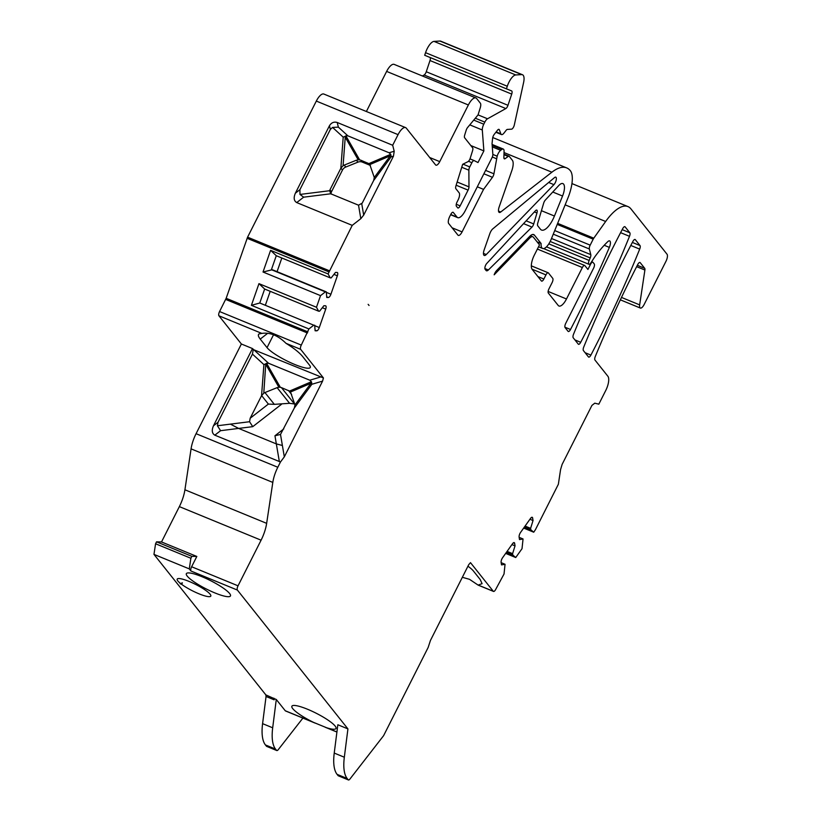 <?xml version="1.0" encoding="UTF-8"?>
<svg xmlns="http://www.w3.org/2000/svg" width="821" height="821" viewBox="0 0 821 821"><rect width="100%" height="100%" fill="white"/><g stroke="black" fill="none" stroke-linecap="round" stroke-linejoin="round"><path stroke-width="1.23" d="M182.385 582.838L180.168 583.741L181.636 584.336L182.385 582.838M336.918 731.973L326.676 727.765A24.702 4.68 -153.2 0 0 335.994 728.484A24.702 4.68 -153.2 0 0 307.485 709.231A24.702 4.68 -153.2 0 0 291.886 706.204A24.702 4.68 -153.2 0 0 313.489 722.347L285.267 710.76L276.287 699.482L274.265 698.65L274.122 699.8L266.055 696.485L262.587 723.65A47.064 17.631 112.3 0 0 265.429 744.934L266.456 746.217A3.53 1.324 112.3 0 0 266.681 746.392A3.53 1.324 112.3 0 0 266.958 746.422M344.327 757.219L334.229 753.073L337.841 724.758L347.93 728.904L344.327 757.219A47.064 17.631 112.3 0 0 347.16 778.493L348.186 779.776A3.53 1.324 112.3 0 0 348.412 779.95A3.53 1.324 112.3 0 0 349.931 779.047L383.612 735.657L428.152 647.471L430.471 640.401L468.719 564.674L470.495 562.652L493.267 591.253A3.53 1.324 112.3 0 0 493.483 591.418A3.53 1.324 112.3 0 0 495.751 589.314L504.032 574.012L505.048 564.284L501.508 564.889L501.118 562.406A3.53 1.324 -67.7 0 1 502.575 557.746L512.53 543.728A3.53 1.324 -67.7 0 1 514.203 542.609A3.53 1.324 -67.7 0 1 514.654 543.369L513.361 542.835M283.768 428.911L274.953 435.777L276.338 443.904L282.383 445.475L284.323 456.845L280.474 461.987L277.806 467.262A21.172 7.933 112.3 0 0 272.808 482.42L266.651 523.346A23.532 8.815 112.3 0 1 261.088 540.187L238.039 585.825A3.53 1.324 112.3 0 0 237.392 590.073L347.93 728.904M261.088 540.187L179.358 506.619L161.511 541.952L196.824 556.453L191.621 566.757A3.53 1.324 112.3 0 0 190.975 571.016L189.292 568.891L153.968 554.38L265.84 694.884L266.055 696.485M274.265 698.65L265.84 694.884M201.945 576.691A24.702 4.68 26.8 0 1 230.465 595.943A24.702 4.68 26.8 0 1 210.628 591.069A24.702 4.68 26.8 0 1 187.219 576.106A24.702 4.68 26.8 0 1 186.357 573.663A24.702 4.68 26.8 0 1 201.945 576.691M181.041 583.895A18.821 3.571 26.8 0 1 177.203 579.113A18.821 3.571 26.8 0 1 195.614 584.419A18.821 3.571 26.8 0 1 210.802 596.087A18.821 3.571 26.8 0 1 199.411 593.983A18.821 3.571 26.8 0 1 181.636 584.336M294.831 404.024L289.577 403.306L274.317 404.343L264.937 392.551L263.777 393.197L265.758 363.826L263.91 364.596L261.55 395.732L263.777 393.197M467.949 566.213A24.702 4.68 26.8 0 1 473.409 571.005L480.213 579.544L482.081 583.669L478.12 585.106L469.509 579.318L462.346 577.307M536.965 212.988L533.712 223.938A3.53 1.324 112.3 0 1 531.977 227.089L488.362 269.976A5.88 2.206 112.3 0 1 486.463 270.766A5.88 2.206 112.3 0 1 486.094 270.489L485.098 269.237A3.53 1.324 -67.7 0 1 485.108 266.609A3.53 1.324 -67.7 0 1 486.74 263.49L535.508 210.699A3.53 1.324 112.3 0 1 536.77 210.094A3.53 1.324 112.3 0 1 536.965 212.988L534.379 211.931M590.904 355.093C608.659 320.97 624.914 285.646 639.692 249.122A3.53 1.324 112.3 0 0 640.011 245.571L635.3 239.65A3.53 1.324 112.3 0 0 635.074 239.475A3.53 1.324 112.3 0 0 632.878 241.456C615.042 275.394 598.663 310.564 583.752 346.996A3.53 1.324 112.3 0 0 583.413 350.577L588.472 356.94A3.53 1.324 112.3 0 0 588.688 357.104A3.53 1.324 112.3 0 0 590.904 355.093L585.106 352.712M580.714 342.295C598.458 308.162 614.724 272.839 629.502 236.315A3.53 1.324 112.3 0 0 629.82 232.764L625.109 226.853A3.53 1.324 112.3 0 0 624.884 226.678A3.53 1.324 112.3 0 0 622.687 228.659C604.851 262.587 588.472 297.766 573.551 334.188A3.53 1.324 112.3 0 0 573.222 337.78L578.282 344.132A3.53 1.324 112.3 0 0 578.497 344.307A3.53 1.324 112.3 0 0 580.714 342.295L574.916 339.915M604.205 245.274L609.356 247.388A470.587 176.289 112.3 0 1 570.523 329.488A3.53 1.324 112.3 0 1 568.306 331.499A3.53 1.324 112.3 0 1 568.081 331.335L565.105 327.589A3.53 1.324 112.3 0 1 565.741 323.33L593.604 268.169A3.53 1.324 112.3 0 0 594.24 263.921L593.008 262.371A3.53 1.324 112.3 0 0 592.793 262.197A3.53 1.324 112.3 0 0 590.525 264.311L587.928 269.462L584.85 265.594A3.53 1.324 112.3 0 0 584.624 265.429A3.53 1.324 112.3 0 0 582.366 267.533L566.48 298.977A11.761 4.403 112.3 0 1 558.927 305.997A11.761 4.403 112.3 0 1 558.188 305.422L548.346 293.056A3.53 1.324 112.3 0 1 548.982 288.807L552.112 282.619A3.53 1.324 112.3 0 0 552.749 278.37L548.438 272.962A3.53 1.324 112.3 0 0 548.223 272.788A3.53 1.324 112.3 0 0 545.955 274.891L543.871 279.017A3.53 1.324 112.3 0 1 541.614 281.121A3.53 1.324 112.3 0 1 541.388 280.946L532.162 269.36A11.761 4.403 112.3 0 1 534.286 255.187L539.5 244.874L533.393 237.207A9.411 3.53 112.3 0 0 532.798 236.746A9.411 3.53 112.3 0 0 529.607 238.193L494.16 274.809A5.88 2.206 112.3 0 1 496.664 270.499L529.699 236.376A11.761 4.403 112.3 0 1 533.701 234.57A11.761 4.403 112.3 0 1 534.44 235.145L541.111 243.529A11.761 4.403 112.3 0 0 542.65 248.476A11.761 4.403 112.3 0 0 551.25 239.137L567.916 198.025A27.062 10.139 112.3 0 0 570.39 170.768A58.825 22.034 112.3 0 0 566.695 167.905A58.825 22.034 112.3 0 0 551.886 172.205L500.738 212.003A5.88 2.206 112.3 0 1 499.25 212.434A5.88 2.206 112.3 0 1 499.158 206.943L511.811 170.676A11.761 4.403 112.3 0 0 512.345 160.259L509.266 156.39A3.53 1.324 112.3 0 0 509.041 156.216A3.53 1.324 112.3 0 0 508.22 156.431L505.182 158.627A3.53 1.324 112.3 0 1 504.351 158.843A3.53 1.324 112.3 0 1 503.878 157.54L504.063 151.208A5.88 2.206 112.3 0 0 503.273 149.042A5.88 2.206 112.3 0 0 501.898 149.391L500.625 150.315A5.88 2.206 112.3 0 0 497.167 156.206L493.924 173.806A3.53 1.324 112.3 0 1 492.456 177.305L483.548 189.374L462.079 231.891A5.88 2.206 112.3 0 1 458.303 235.401A5.88 2.206 112.3 0 1 457.933 235.114L448.697 223.528A5.88 2.206 112.3 0 1 449.764 216.436L450.811 214.373A3.53 1.324 112.3 0 1 453.069 212.27A3.53 1.324 112.3 0 1 453.295 212.444L456.989 217.072A11.761 4.403 112.3 0 0 457.728 217.647A11.761 4.403 112.3 0 0 465.271 210.628L491.964 157.786A3.53 1.324 112.3 0 0 492.846 154.307L492.046 143.603L492.59 138.4A3.53 1.324 112.3 0 1 494.201 134.418L497.454 130.262A3.53 1.324 112.3 0 1 498.963 129.349A3.53 1.324 112.3 0 1 499.322 129.769L500.882 133.864A5.88 2.206 112.3 0 0 501.477 134.562A5.88 2.206 112.3 0 0 504.002 133.053L506.116 130.354A3.53 1.324 112.3 0 1 507.388 129.41L511.545 129.174A3.53 1.324 112.3 0 0 514.326 124.936L523.603 82.5A11.761 4.403 112.3 0 0 522.484 74.742L440.744 41.173A11.761 4.403 112.3 0 0 439.953 41.05L434.032 41.399A11.761 4.403 112.3 0 0 425.555 52.677L424.683 55.274L506.424 88.832L507.286 86.246L425.555 52.677M422.374 75.973L424.118 74.998A3.53 1.324 112.3 0 0 426.253 71.745L429.999 60.538A3.53 1.324 112.3 0 0 430.081 57.491M470.833 145.553L483.877 150.91L477.996 162.548L474.189 160.598A3.53 1.324 112.3 0 0 474.158 160.577A3.53 1.324 112.3 0 0 471.89 162.691L469.756 166.92A3.53 1.324 112.3 0 0 468.863 170.173L468.976 186.87A3.53 1.324 112.3 0 1 468.083 190.123L460.14 205.866A3.53 1.324 112.3 0 1 457.872 207.97A3.53 1.324 112.3 0 1 457.646 207.795L456.425 206.256A3.53 1.324 112.3 0 1 457.061 201.997L458.097 199.944A5.86 2.196 112.3 0 0 459.421 196.147A5.932 2.227 112.3 0 0 459.38 193.233A5.716 2.145 112.3 0 0 459.278 193.027A5.737 2.145 112.3 0 0 459.165 192.853L455.871 188.717A3.53 1.324 112.3 0 1 455.942 185.885L462.664 164.313L467.98 161.655A3.53 1.324 112.3 0 0 470.228 158.196L472.578 150.664A3.53 1.324 112.3 0 0 472.639 147.831L464.655 137.795A3.53 1.324 112.3 0 1 464.717 134.962L466.184 130.241A3.53 1.324 112.3 0 1 467.601 127.512L478.048 114.909L480.234 107.9A5.88 2.206 112.3 0 0 480.347 103.169L476.642 98.52A11.761 4.403 112.3 0 0 475.903 97.956L394.172 64.387A11.761 4.403 112.3 0 0 386.629 71.406L366.371 111.512M475.903 97.956A11.761 4.403 112.3 0 0 468.36 104.975L439.738 161.634A5.932 2.227 112.3 0 1 435.93 165.175A5.932 2.227 112.3 0 1 435.561 164.888L406.344 128.189A11.761 4.403 112.3 0 0 405.605 127.614L323.874 94.056A11.761 4.403 112.3 0 0 316.321 101.075L247.583 237.166L226.165 298.3L219.566 311.539A3.53 1.324 112.3 0 0 218.93 315.787L241.384 343.999L196.075 433.693A21.172 7.933 112.3 0 0 191.067 448.861L184.92 489.778A23.532 8.815 112.3 0 1 179.358 506.619M196.824 556.453L191.857 556.34L156.534 541.839L161.511 541.952M156.534 541.839L155.569 543.759L190.883 558.259L191.857 556.34M153.968 554.38L155.569 543.759M273.916 698.199L274.122 699.8M276.287 699.482L272.685 727.796A47.064 17.631 112.3 0 0 275.528 749.07L276.544 750.363A3.53 1.324 112.3 0 0 276.769 750.527A3.53 1.324 112.3 0 0 278.288 749.624L302.908 718.088M369.05 305.474L368.147 304.345L369.05 305.484M637.353 265.296L644.701 268.313A3.53 1.324 -67.7 0 1 644.896 270.037L639.662 304.889A5.88 2.206 112.3 0 0 640.349 308.049A5.88 2.206 112.3 0 0 644.126 304.54L665.964 261.314A5.88 2.206 112.3 0 0 667.032 254.223L630.918 208.873A47.064 17.631 112.3 0 0 627.962 206.584A47.064 17.631 112.3 0 0 605.652 221.485L593.778 238.182A3.53 1.324 112.3 0 0 593.193 239.178L590.176 245.14A3.53 1.324 112.3 0 0 589.355 248.989L590.781 254.623A3.53 1.324 112.3 0 1 590.217 257.917L589.139 260.442A3.53 1.324 112.3 0 0 588.985 264.311A3.53 1.324 112.3 0 0 590.812 262.966L594.537 257.23A82.357 30.849 112.3 0 1 607.817 241.62A5.88 2.206 112.3 0 1 609.644 240.892A5.88 2.206 112.3 0 1 609.356 247.388M644.701 268.313L640.195 262.648A3.53 1.324 -67.7 0 0 639.98 262.484A3.53 1.324 -67.7 0 0 637.732 264.536A470.587 176.289 112.3 0 0 595.317 356.437A3.53 1.324 112.3 0 0 594.979 360.05L607.889 376.275A11.761 4.403 112.3 0 1 605.765 390.447L598.827 404.168L594.784 403.173L591.92 405.41L562.139 464.368L560.579 469.561L558.362 484.267L535.456 529.637L533.732 532.213L523.665 528.077M541.111 243.529L537.119 241.887M562.549 196.024A11.761 4.403 -67.7 0 0 562.888 183.596A11.761 4.403 -67.7 0 0 558.67 185.628L545.277 200.129A3.53 1.324 112.3 0 0 543.666 203.156L537.765 223.076A3.53 1.324 112.3 0 0 537.734 225.806L540.423 229.192A17.652 6.609 112.3 0 0 541.532 230.044A17.652 6.609 112.3 0 0 554.432 216.036L562.549 196.024L552.769 192.011M331.212 194.074A3.53 3.202 141.5 0 1 331.499 191.765L329.96 189.836L329.693 190.718L299.973 194.444L299.922 189.672L295.365 193.212C293.436 197.758 293.887 200.878 296.73 202.582L303.667 197.173L330.73 193.787L329.693 190.718M357.946 162.137L345.774 167.043L344.235 165.113L356.406 160.208L357.946 162.137A5.88 5.337 141.5 0 1 362.277 162.096L369.306 164.98A5.88 5.337 141.5 0 1 370.415 165.606M329.96 189.836L340.91 168.151L342.449 170.091A5.88 5.337 141.5 0 1 345.774 167.043M342.449 170.091L331.499 191.765M261.827 333.398L258.943 333.973C257.845 334.896 258.276 336.6 260.236 339.094L267.041 347.632A24.702 4.68 26.8 0 0 290.449 362.605A24.702 4.68 26.8 0 0 310.276 367.48A24.702 4.68 26.8 0 0 309.414 365.037L302.61 356.488C299.275 352.466 293.744 348.083 286.016 343.332C278.093 335.522 270.027 332.218 261.827 333.398L218.93 315.787M251.4 305.33L258.964 283.645L264.649 289.033L259.775 303.011L251.4 305.33L308.912 328.954L301.297 345.097A3.53 1.324 112.3 0 0 300.66 349.346L323.433 377.947L253.812 349.767L252.488 348.556L241.384 343.999M505.664 553.395L515.742 557.531L522.023 548.685L523.049 538.966L519.159 537.365M258.964 283.645L316.475 307.27L320.539 295.632L263.028 272.018L270.591 250.333L276.277 255.711L271.402 269.699L325.383 291.865L320.539 295.632M296.73 202.582L352.23 225.365L328.102 273.947L270.591 250.333M328.831 271.854L247.1 238.295M307.896 331.858L226.165 298.3M496.459 158.71L492.313 157.006M483.548 189.374L477.309 186.808M522.484 74.742A11.761 4.403 112.3 0 0 521.684 74.608L439.953 41.05M507.286 86.246A11.761 4.403 112.3 0 1 515.762 74.957L521.684 74.608M483.877 150.91L482.307 129.995A5.88 2.206 112.3 0 1 483.785 124.207L484.831 122.124A5.88 2.206 112.3 0 1 487.53 118.778L505.849 108.557A3.53 1.324 112.3 0 0 507.983 105.304L511.729 94.097A3.53 1.324 112.3 0 0 511.627 90.915L506.424 88.832M405.605 127.614A11.761 4.403 112.3 0 0 398.062 134.634L392.684 145.266L337.195 122.473C333.973 121.539 331.386 122.637 329.447 125.746L330.37 129.39L332.567 127.419L343.209 137.158L340.848 168.284M329.313 270.735L247.583 237.166M295.365 193.212L329.447 125.746M307.413 332.987L225.683 299.419M280.474 461.987L214.825 435.171C211.992 433.478 211.531 430.358 213.46 425.812L252.488 348.556M334.229 753.073A47.064 17.631 112.3 0 0 337.072 774.347L338.098 775.64A3.53 1.324 112.3 0 0 338.324 775.804A3.53 1.324 112.3 0 0 338.601 775.845M492.785 228.874L554.586 177.552A4.403 1.652 -67.7 0 1 555.776 177.172A4.403 1.652 -67.7 0 1 556.135 180.333A4.403 1.652 -67.7 0 1 553.929 184.643L486.248 254.551A5.88 2.206 -67.7 0 1 484.246 255.454A5.88 2.206 -67.7 0 1 484.144 249.964L489.798 233.749A5.88 2.206 -67.7 0 1 492.785 228.874M326.676 727.765L313.489 722.347M276.277 255.711L330.268 277.878L331.202 277.898L335.481 272.418L337.103 272.459A3.53 1.324 -67.7 0 1 337.287 272.49A3.53 1.324 -67.7 0 1 337.349 275.794L330.914 294.236A3.53 1.324 -67.7 0 1 328.359 297.5L326.737 297.469L326.317 291.886L272.336 269.719L263.028 272.018M281.839 257.989L277.067 271.659M328.102 273.947L330.268 277.878M326.317 291.886L325.383 291.865M308.912 328.954L313.755 325.178L259.775 303.011L313.755 325.178M264.649 289.033L318.64 311.2L316.475 307.27M265.45 304.981L270.212 291.311M314.73 325.68L319.287 327.548L325.721 309.107A3.53 1.324 -67.7 0 0 325.66 305.812A3.53 1.324 -67.7 0 0 325.475 305.771L323.854 305.74L319.574 311.221L318.64 311.2M319.287 327.548A3.53 1.324 -67.7 0 1 316.732 330.822L315.11 330.781L314.689 325.198M533.732 532.213L530.818 529.771L530.602 528.334L533.034 520.535L532.644 518.051L531.351 517.517M524.342 527.113L530.818 529.771M532.644 518.051A3.53 1.324 -67.7 0 0 532.203 517.292A3.53 1.324 -67.7 0 0 530.53 518.41L520.565 532.429A3.53 1.324 -67.7 0 0 519.118 537.088L519.498 539.571L523.049 538.966M529.925 519.262L533.034 520.535M525.081 526.076L530.602 528.334M506.352 552.43L512.827 555.088L515.742 557.531M507.091 551.394L512.602 553.652L512.827 555.088M511.935 544.58L515.034 545.852L512.602 553.652M515.034 545.852L514.654 543.369M501.169 562.683L505.048 564.284M330.37 129.39L299.922 189.672M360.737 160.167L359.629 159.869L345.877 135.834L347.888 135.845L389.092 152.768L390.714 154.297L368.824 163.646L360.737 160.167L362.277 162.096M352.23 225.365L360.819 218.673L363.682 215.123L393.464 156.164L394.203 151.249L392.684 145.266M330.73 193.787L358.531 205.199L360.819 218.673M373.637 180.548L391.135 156.852L390.96 155.282L390.273 155.836L374.294 177.48L373.668 180.497L362.246 203.095L358.531 205.199M374.294 177.48L369.799 164.59L390.273 155.836M344.235 165.113L343.075 165.75L345.241 137.199L345.056 136.389L343.209 137.158M345.241 137.199L358.192 159.818L356.406 160.208M368.824 163.646L369.799 164.58M358.192 159.818L359.629 159.869M340.91 168.151L343.075 165.75M347.888 135.845L338.375 127.142L332.567 127.419M299.973 194.444L303.667 197.173M390.96 155.282L390.714 154.297M345.877 135.834L345.056 136.389M253.258 349.52L252.447 354.108L218.017 422.261L217.411 425.76L220.592 430.686L214.825 435.171M217.411 425.76L230.403 424.129L238.634 428.418L252.755 426.653L281.449 404.322M261.612 395.589L268.375 404.076L250.179 418.238L249.563 421.727L252.755 426.653M250.179 418.238L261.55 395.732M281.439 387.604L280.33 387.307L266.579 363.272L268.59 363.282L309.794 380.205L311.416 381.734L289.526 391.083L281.439 387.604L294.359 403.829M284.323 456.845L322.581 381.118L323.433 377.947M294.339 407.986L311.836 384.29L311.662 382.719L310.974 383.274L294.996 404.917L294.37 407.934L280.505 434.432L274.953 435.777M294.996 404.917L290.501 392.028L310.974 383.274M264.937 392.551L277.108 387.645L289.577 403.306M265.942 364.637L278.894 387.255L277.108 387.645M289.526 391.083L290.501 392.028M278.894 387.255L280.33 387.307M268.375 404.076L274.317 404.343M311.662 382.719L311.416 381.734M266.579 363.272L265.758 363.826M279.366 461.679L276.338 443.904L238.634 428.418L220.592 430.686M190.883 558.259L189.292 568.891M237.392 590.073L190.975 571.016M640.011 245.571L632.365 242.431M629.82 232.764L622.174 229.623M272.685 727.796L262.587 723.65M570.523 329.488L564.92 327.189M590.176 245.14L554.719 230.578M589.355 248.989L553.272 234.17M590.525 264.311L589.878 264.044M639.692 249.122L630.785 245.458M629.502 236.315L620.594 232.661M534.44 235.145L532.767 234.457M554.432 216.036L541.429 210.689M533.712 223.938L526.148 220.828M488.362 269.976L484.862 268.539M531.977 227.089L523.562 223.63M300.66 349.346L286.016 343.332M273.65 334.547L267.041 347.632M493.267 591.253L478.622 585.24M275.528 749.07L265.429 744.934M276.544 750.363L266.456 746.217M644.896 270.037L636.655 266.651M639.662 304.889L621.497 297.428M605.652 221.485L565.146 204.85M593.778 238.182L557.654 223.353M593.193 239.178L557.223 224.41M590.781 254.623L551.517 238.501M590.217 257.917L550.193 241.477M589.139 260.442L548.818 243.878M582.366 267.533L537.386 249.061M566.48 298.977L548.13 291.445M545.955 274.891L532.018 269.175M543.871 279.017L537.888 276.564M551.886 172.205L504.022 152.552M500.738 212.003L498.501 211.089M508.22 156.431L503.961 154.676M505.182 158.627L503.909 158.114M501.898 149.391L492.19 145.409M500.625 150.315L492.292 146.887M497.167 156.206L492.857 154.44M493.924 173.806L485.601 170.388M492.456 177.305L483.887 173.785M462.079 231.891L452.104 227.797M456.989 217.072L450.739 214.507M499.322 129.769L498.419 129.4M500.882 133.864L496.151 131.924M515.762 74.957L434.032 41.399M511.729 94.097L429.999 60.538M507.983 105.304L426.253 71.745M505.849 108.557L424.118 74.998M487.53 118.778L478.058 114.889M484.831 122.124L475.308 118.214M483.785 124.207L473.758 120.092M482.307 129.995L469.807 124.864M474.117 160.567L469.992 158.874L474.158 160.577M471.89 162.691L468.483 161.285M469.756 166.92L462.993 164.138M468.863 170.173L461.741 167.258M468.976 186.87L457.143 182.005M468.083 190.123L456.148 185.218M460.14 205.866L456.271 204.275M468.36 104.975L386.629 71.406M439.738 161.634L429.681 157.499M398.062 134.634L316.321 101.075M301.297 345.097L219.566 311.539M277.806 467.262L196.075 433.693M347.16 778.493L337.072 774.347M348.186 779.776L338.098 775.64M486.248 254.551L483.456 253.402M553.929 184.643L548.654 182.478M328.359 297.5L326.686 296.822M337.349 275.794L333.942 274.388M326.358 292.358L330.914 294.236M325.721 309.107L322.314 307.711M316.732 330.822L315.059 330.134M260.236 339.094L267.625 333.336M338.375 127.142L337.195 122.473M394.203 151.249L389.092 152.768M391.135 156.852L393.464 156.164M363.682 215.123L361.774 203.895M367.767 163.051L369.306 164.98M249.563 421.727L230.414 424.129M252.447 354.108L263.91 364.596M268.59 363.282L253.812 349.767M320.344 377.085L309.794 380.205M213.46 425.812L218.017 422.261M282.383 445.475L280.505 434.432M311.836 384.29L322.581 381.118M288.469 390.488L291.599 394.419M528.406 237.7L529.607 238.193M272.808 482.42L191.067 448.861M266.651 523.346L184.92 489.778M238.039 585.825L191.621 566.757M592.793 262.197L591.623 261.725M542.65 248.476L538.535 246.782M276.769 750.527L266.681 746.392M640.349 308.049L620.358 299.839M627.962 206.584L571.95 183.586M588.985 264.311L546.478 246.854M584.624 265.429L543.615 248.589M548.223 272.788L531.32 265.85M566.695 167.905L492.744 137.538M509.041 156.216L503.981 154.132M503.273 149.042L492.118 144.455M457.728 217.647L450.626 214.733M501.477 134.562L495.884 132.263M348.412 779.95L338.324 775.804M493.483 591.418L478.12 585.106M336.908 732.045L325.198 727.242M315.233 723.147L285.492 710.935M530.356 235.75L532.798 236.746"/></g></svg>
